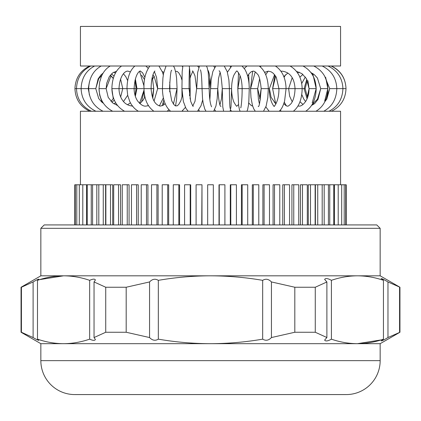 <?xml version="1.0" encoding="UTF-8"?>
<svg xmlns="http://www.w3.org/2000/svg" width="421" height="421" viewBox="0 0 421 421"><rect width="100%" height="100%" fill="white"/><g stroke="black" fill="none" stroke-linecap="round" stroke-linejoin="round"><path stroke-width="0.63" d="M80.432 184.766L80.432 111.249L340.568 111.249L340.568 184.766M134.999 80.274L136.088 88.631L134.11 88.631L136.088 88.631L135.241 96.02M113.265 98.74L111.881 88.631L134.11 88.631C135.046 71.133 141.182 70.449 140.377 71.165L142.535 72.68L144.956 77.432M132.789 106.097C128.184 105.724 124.711 103.698 122.358 100.014C120.18 96.783 119.064 92.988 119.006 88.631L122.743 88.631L120.674 96.925M135.015 80.222L136.92 88.631L143.261 88.631M123.021 88.631L126.984 88.631C127.179 77.98 129.815 70.439 134.888 66.008M137.762 88.631L138.414 88.631M149.865 66.008C145.582 71.949 143.619 79.49 143.971 88.631L153.765 88.631L152.755 98.309M165.143 103.603L163.432 105.113L160.48 106.097C154.965 105.029 151.834 99.203 151.097 88.631L153.765 88.631L152.307 77.117M152.965 74.775L154.123 76.269L157.638 88.631L169.558 88.631C170.195 75.927 170.926 69.812 171.747 70.291M159.301 88.631L160.112 88.631M169.626 84.816L169.863 88.631L177.073 88.631L176.604 98.998L175.557 105.934M172.01 88.631L174.925 88.631M220.993 106.392C219.773 106.681 218.694 100.761 217.762 88.631L214.289 88.631L217.762 88.631L217.173 98.703L215.936 106.039L213.673 111.249M181.993 97.151L181.946 88.631L190.181 88.631L190.108 99.035M192.85 106.097L193.181 106.16C193.26 107.023 192.434 105.413 190.697 101.329L189.071 88.631L190.181 88.631L189.966 71.97L189.266 66.008M238.528 104.555L236.86 106.097C236.86 106.813 235.881 105.513 233.934 102.198C232.439 98.64 231.655 94.115 231.592 88.631L229.387 88.631L231.592 88.631L230.992 106.781L230.119 111.249M192.85 71.165L192.518 71.096C192.439 70.239 193.271 71.849 195.002 75.933L196.633 88.631L209.169 88.631L208.248 72.438L207.237 67.744L206.416 66.008M199.833 88.631L200.738 88.631M208.111 70.46C209.569 73.375 210.379 79.432 210.542 88.631L214.289 88.631M267.956 88.631L269.324 88.631C269.182 102.324 275.155 107.918 274.171 106.103M238.528 72.701L237.802 88.631L249.253 88.631C249.185 80.616 247.695 74.154 244.78 69.244L242.017 66.008M252.658 71.196L250.511 88.631L257.636 88.631L258.447 99.493L259.404 103.761M255.815 88.631L257.636 88.631M259.636 98.498L261.173 88.631L269.398 88.631L271.087 97.24L275.455 103.429M274.934 75.096L272.598 88.631L302.162 88.631C301.789 78.08 297.758 70.539 290.069 66.008M278.76 88.631L279.307 88.631M287.964 88.631L288.638 88.631L289.632 96.172L292.195 101.771M307.251 80.222L305.172 88.631L304.062 88.631L307.072 98.814M304.062 88.631L302.162 88.631C301.925 99.245 298.989 106.781 293.348 111.249M105.597 224.919L105.597 184.766L103.261 184.766L103.261 224.919M112.702 224.919L112.702 184.766L110.513 184.766L110.513 224.919M120.548 224.919L120.548 184.766L118.527 184.766L118.527 224.919M129.079 224.919L129.079 184.766L127.242 184.766L127.242 224.919M138.23 224.919L138.23 184.766L136.588 184.766L136.588 224.919M147.929 224.919L147.929 184.766L146.497 184.766L146.497 224.919M158.107 224.919L158.107 184.766L156.896 184.766L156.896 224.919M168.679 224.919L168.679 184.766L167.705 184.766L167.705 224.919M179.572 224.919L179.572 184.766L178.836 184.766L178.836 224.919M190.702 224.919L190.702 184.766L190.208 184.766L190.208 224.919M201.985 224.919L201.985 184.766L201.733 224.919M219.015 224.919L219.015 184.766L224.909 184.766L224.898 224.919M230.298 224.919L230.298 184.766L236.407 184.766L236.407 224.919M241.428 224.919L241.428 184.766L247.722 184.766L247.722 224.919M252.321 224.919L252.321 184.766L258.783 184.766L258.783 224.919M262.893 224.919L262.893 184.766L269.493 184.766L269.493 224.919M273.071 224.919L273.071 184.766L279.776 184.766L279.776 224.919M282.77 224.919L282.77 184.766L289.553 184.766L289.553 224.919M291.921 224.919L291.921 184.766L298.752 184.766L298.752 224.919M300.452 224.919L300.452 184.766L307.298 184.766L307.298 224.919M308.298 224.919L308.298 184.766L315.134 184.766L315.134 224.919M315.403 224.919L315.403 184.766L322.191 184.766L322.191 224.919M334.416 224.919L334.416 184.766L333.774 184.766L333.774 224.919M329.754 224.919L329.754 184.766L328.422 184.766L328.422 224.919M324.181 224.919L324.181 184.766L322.191 184.766M207.674 224.919L207.674 184.766L213.326 184.766L213.326 224.919M103.261 184.766L96.819 184.766L96.819 224.919M96.819 184.766L91.246 184.766L91.246 224.919M91.246 184.766L86.584 184.766L86.584 224.919M74.775 224.919L74.775 184.766L86.584 184.766M105.866 224.919L105.866 184.766L110.513 184.766M113.702 224.919L113.702 184.766L118.527 184.766M122.248 224.919L122.248 184.766L127.242 184.766M131.447 224.919L131.447 184.766L136.588 184.766M141.224 224.919L141.224 184.766L146.497 184.766M151.507 224.919L151.507 184.766L156.896 184.766M162.217 224.919L162.217 184.766L167.705 184.766M173.278 224.919L173.278 184.766L178.836 184.766M184.64 184.766L190.208 184.766M196.102 224.919L196.091 184.766L201.733 184.766M324.181 184.766L328.422 184.766M329.754 184.766L333.774 184.766M334.416 184.766L346.225 184.766L346.225 224.919M381.179 339.915L357.429 343.678L380.158 343.678L380.158 360.644A33.933 33.933 0 0 1 346.225 394.577L74.775 394.577A33.933 33.933 0 0 1 40.842 360.644L40.842 343.678L21.05 332.253L21.418 332.253L21.418 287.243L21.05 287.243L21.05 332.253M388.494 282.181L387.967 281.97L387.967 337.526L399.95 332.253L399.95 287.243L387.967 281.97C384.436 279.812 382.179 278.676 381.179 278.56L383.442 280.323C374.837 277.365 366.17 275.86 357.429 275.818L380.158 275.818L380.158 228.314L40.842 228.314L40.842 275.818L357.429 275.818C348.699 275.866 340.031 277.365 331.411 280.323L331.411 339.179C340.015 342.136 348.688 343.636 357.429 343.678L40.842 343.678M399.582 332.253L399.582 287.243M383.442 280.323L383.442 339.179L381.179 340.942C382.194 340.815 384.457 339.679 387.967 337.526M357.429 343.678C366.154 343.631 374.827 342.131 383.442 339.179M315.271 332.253L326.891 337.526L326.891 281.97L315.271 287.243L315.271 332.253L294.811 332.253L294.811 287.243L315.271 287.243M294.811 287.243L271.434 281.944L271.434 337.553L294.811 332.253M271.434 281.944C268.656 279.018 265.735 278.486 262.672 280.344L262.672 339.152C265.777 341.01 268.698 340.478 271.434 337.553M262.672 280.344C245.385 277.376 227.993 275.871 210.5 275.818C193.013 275.86 175.62 277.371 158.328 280.344L158.328 339.152C175.62 342.131 193.013 343.641 210.5 343.678C227.993 343.631 245.385 342.12 262.672 339.152M105.729 287.243L94.041 281.944L95.393 280.018C94.862 278.76 92.952 278.87 89.657 280.344L89.657 339.152C92.946 340.631 94.857 340.736 95.393 339.479L94.041 337.553L105.729 332.253L105.729 287.243L126.189 287.243L149.566 281.944L149.566 337.553C152.344 340.478 155.265 341.015 158.328 339.152M94.041 281.944L94.041 337.553M89.657 280.344C81.032 277.371 72.338 275.866 63.571 275.818C54.825 275.866 46.126 277.376 37.485 280.344L37.485 339.152C46.11 342.126 54.809 343.636 63.571 343.678C72.323 343.631 81.021 342.12 89.657 339.152M105.729 332.253L126.189 332.253L149.566 337.553M126.189 332.253L126.189 287.243M33.033 337.526L32.359 337.258M39.821 279.586L63.571 275.818M21.418 332.253L33.106 337.553L33.106 281.944L21.418 287.243M37.485 280.344L38.843 279.181C38.153 279.17 36.243 280.091 33.106 281.944M33.106 337.553C36.259 339.415 38.169 340.336 38.843 340.321L37.485 339.152M158.328 280.344C155.223 278.486 152.302 279.023 149.566 281.944M326.891 337.526L324.628 340.094C325.522 341.468 327.785 341.163 331.411 339.179M331.411 280.323C327.785 278.334 325.522 278.028 324.628 279.402L326.891 281.97M40.842 228.314L44.237 224.919L376.763 224.919L380.158 228.314M340.568 26.423L80.432 26.423L80.432 66.008L340.568 66.008L340.568 26.423M89.715 66.008C80.332 70.565 75.406 78.106 74.943 88.631L88.231 88.631L89.536 81.548M89.299 94.683L88.668 88.631L95.793 88.636M102.14 102.377L99.651 95.088L99.009 88.631L106.134 88.631L106.692 83.311L109.276 76.701L112.591 72.959L116.491 71.244M220.015 104.603L221.493 98.803L222.262 88.631L229.387 88.631L228.898 79.974L227.208 71.644L224.246 66.008M307.251 97.041L309.067 88.631L316.192 88.631L312.208 102.829M313.135 103.466L317.429 99.209L320.707 88.631L327.838 88.631L324.686 101.014M325.659 99.93L329.69 88.631L342.92 88.631C342.452 78.106 337.479 70.565 328.001 66.008M345.994 88.631L342.92 88.631C342.478 99.156 337.826 106.697 328.964 111.249M317.739 224.919L317.739 184.766M310.488 224.919L310.488 184.766M302.473 224.919L302.473 184.766M293.758 224.919L293.758 184.766M284.412 224.919L284.412 184.766M274.503 224.919L274.503 184.766M264.104 224.919L264.104 184.766M253.295 224.919L253.295 184.766M242.164 224.919L242.164 184.766M230.792 224.919L230.792 184.766M219.267 224.919L219.267 184.766M380.158 360.644L40.842 360.644M89.299 82.579L88.231 88.631L89.589 95.43M113.265 78.522L110.291 75.248M113.559 98.303L111.002 101.372M74.943 88.631C75.406 99.151 80.332 106.692 89.715 111.249M102.14 74.885L98.693 78.753L95.793 88.631L98.13 78.848L101.056 74.822L103.119 73.117M113.307 78.369L110.407 75.101M91.436 111.249C81.942 106.692 76.964 99.151 76.496 88.631C76.943 78.101 81.711 70.565 90.794 66.008M114.275 100.077L111.954 102.303M111.002 75.891L106.134 88.631L108.223 97.409L112.812 103.024L117.564 105.508M114.033 76.18L111.518 73.88M95.92 111.249C86.505 106.692 81.569 99.151 81.106 88.631C81.532 78.096 86.047 70.554 94.646 66.008M113.97 103.84L115.654 102.745M144.04 90.894L141.556 102.077M141.556 75.18L144.587 79.643M122.779 88.631L120.564 79.08M115.412 73.091L113.791 72.175M103.061 111.249C93.92 106.697 89.12 99.156 88.668 88.631C89.057 78.085 93.23 70.544 101.177 66.008M135.088 95.525L136.041 88.631M103.519 103.403L101.656 101.961L98.693 98.503L95.793 88.631M117.112 105.361L117.38 105.271M123.521 101.529L127.679 95.257M135.341 80.937L135.241 81.237M127.663 80.637L125.816 76.701L123.458 73.77M112.686 111.249C103.998 106.702 99.44 99.161 99.009 88.631L99.651 82.174L101.319 76.669C103.387 71.791 106.355 68.239 110.218 66.008M139.588 103.324L144.003 90.162M127.479 104.734L130.436 102.866M135.341 96.325L136.92 88.631M144.019 91.204L144.587 97.614M163.858 99.809L162.253 105.739M162.253 71.517L163.732 72.359M154.044 76.159L152.755 78.953M119.006 88.631C119.706 74.391 125.911 70.612 127.995 71.165L130.378 71.88M144.019 86.058L139.604 71.407M136.978 88.631L135.351 78.88M124.569 111.249C116.506 106.713 112.281 99.172 111.881 88.631C112.154 78.043 115.38 70.502 121.553 66.008M147.713 105.876L148.218 105.245M152.381 97.23L153.697 88.631M139.877 103.587L143.219 100.014L144.908 96.909M163.732 104.897L163.301 102.34M175.557 71.323L177.173 71.423L178.788 72.859L180.83 76.469L181.993 80.106M181.898 66.008L182.619 66.592M169.695 85.4L169.558 88.631L171.689 100.787L173.736 104.403L175.352 105.839L177.173 105.839L178.788 104.403L180.83 100.787L182.33 95.578M148.113 68.244L145.861 66.008M153.333 111.249L153.633 111.081M159.333 105.95L163.39 97.882M148.466 105.65L145.876 106.097C143.445 106.455 140.698 104.75 137.63 100.993C135.367 97.64 134.194 93.52 134.11 88.631M126.984 88.631L127.721 95.462L129.794 101.587C131.899 105.976 134.773 109.197 138.42 111.249M154.044 101.103L157.638 88.631M182.861 111.249L182.619 110.67M197.533 66.008L198.78 67.402M192.85 71.396L190.697 75.933L190.108 78.227M151.097 88.631C151.234 74.691 154.996 70.581 154.917 71.044M163.301 74.917L162.511 72.233L158.943 66.008M157.717 88.631L156.575 77.427L154.407 71.633M167.063 111.249L168.995 109.797M173.441 104.019L176.988 88.631M143.971 88.631C144.256 99.214 147.566 106.755 153.897 111.249M169.695 91.862L169.863 88.631M199.475 111.249L198.78 109.86M213.673 66.008L214.631 67.528M209.858 77.406L209.169 88.631C209.337 97.83 210.147 103.887 211.6 106.797M177.073 88.631L176.604 78.264L175.978 73.486L174.578 68.06L173.457 66.008M166.053 66.008L163.537 73.433L162.911 78.206L162.432 88.631C162.643 99.267 165.374 106.808 170.626 111.249M169.947 88.631L169.752 82.048M181.898 111.249L185.419 107.381M189.534 95.751L190.092 88.631M215.784 111.249L214.631 109.734M230.119 66.008L230.54 67.123M189.071 88.631C189.045 75.848 189.45 67.228 189.492 68.444M182.861 66.008L182.161 71.812L181.946 88.631L183.356 101.456L185.982 108.439L188.166 111.249M197.533 111.249L200.991 105.792L202.685 99.94M192.85 105.86L195.002 101.329L196.633 88.631M231.703 111.249L230.54 110.139M248.69 74.322L249.253 88.631L248.843 101.114L248.427 105.382L247.611 109.649L246.911 111.249M199.475 66.008L197.633 72.554L196.723 88.631M200.412 69.833C201.27 71.691 201.812 77.959 202.043 88.631L202.517 98.43L203.19 103.329L204.816 109.155L206.037 111.249M209.858 99.856L210.542 88.631M252.658 106.066L251.279 105.545L248.69 102.94M220.015 72.659L218.531 78.453L217.762 88.631M215.784 66.008L212.863 71.491L211.147 79.801L210.637 88.631M219.036 70.87C220.251 70.575 221.33 76.496 222.262 88.631L222.772 106.781L223.64 111.249M230.129 108.386C229.708 106.092 229.461 99.509 229.387 88.631M274.581 102.613L274.934 102.161M260.294 99.882L257.715 88.631L259.636 78.764M264.798 72.707L265.056 72.07M240.759 107.676L240.759 107.671C240.691 109.302 242.217 101.098 242.128 88.631C242.064 83.147 241.28 78.622 239.786 75.059C237.839 71.749 236.86 70.449 236.86 71.165C236.86 70.449 235.881 71.749 233.934 75.059C232.439 78.622 231.655 83.147 231.592 88.631M231.703 66.008L227.393 72.233M237.802 88.631L238.628 105.413L239.438 109.628L240.144 111.249M263.499 111.249L266.135 106.103L267.803 97.656L268.298 88.631C268.045 78.027 265.019 70.486 259.21 66.013M258.194 106.497C259.199 107.334 260.194 101.377 261.173 88.631C260.32 80.006 258.994 75.091 257.178 73.88C255.5 71.886 254.137 70.981 253.095 71.165L251.279 71.712L249.006 73.88L247.659 76.085M246.98 66.008L244.243 68.444M240.059 75.743L237.891 88.631M250.511 88.631L250.99 97.572L252.426 105.292L253.742 108.855L255.305 111.249M296.421 71.328L301.883 73.612L306.42 78.627L309.067 88.631L307.919 80.743M302.973 66.008C311.372 70.549 315.776 78.09 316.192 88.631L312.84 73.985M279.144 111.249C280.507 109.965 282.38 108.518 284.612 100.961L286.07 88.631C285.748 78.064 282.181 70.523 275.366 66.008M274.134 106.097L274.103 106.103C273.118 107.918 279.086 102.324 278.944 88.631L276.281 77.211L273.361 73.349L271.171 71.844L268.33 71.165L264.609 72.338M261.299 66.008L260.178 66.734M255.242 71.933L250.59 88.631M265.861 106.929L269.13 111.249M313.761 66.008C322.702 70.56 327.391 78.101 327.838 88.631L325.659 77.327M283.786 103.703L286.243 105.839L287.38 106.097C287.811 106.508 288.995 105.729 290.937 103.755C291.953 102.661 294.805 98.061 295.037 88.631C294.374 78.111 290.101 72.286 282.217 71.165L280.949 71.249M274.581 74.649L269.398 88.631M268.145 71.165L265.735 74.743M272.598 88.631L275.797 104.171M280.16 110.255L281.412 111.249M287.901 73.007L283.838 76.59M275.666 76.154L272.661 88.631M297.979 106.034L298.826 106.097C301.147 106.339 303.588 104.534 306.146 100.666C308.03 97.346 309.003 93.33 309.067 88.631M316.192 88.631C315.882 99.203 312.393 106.739 305.72 111.249M284.275 102.166L286.385 105.897M299.315 72.17L297.61 72.949M292.179 77.69L288.638 88.631M285.549 74.754L284.112 77.306M310.893 72.533L314.408 74.754L317.429 78.048L320.707 88.631L318.013 99.398L314.776 103.445L311.582 105.434M299.989 101.724L303.004 104.476M327.838 88.631C327.464 99.177 323.502 106.718 315.945 111.249M312.208 74.433L313.135 73.791M331.438 111.249C340.694 106.692 345.552 99.156 346.009 88.631C345.552 78.106 340.689 70.565 331.432 66.008M323.754 111.249C332.048 106.708 336.4 99.167 336.816 88.631C336.353 78.106 331.474 70.565 322.17 66.008M302.888 74.391L299.889 77.196M324.686 76.248L329.69 88.631L326.849 99.03L324.891 101.635M301.757 94.493L303.757 99.03L305.62 101.529M305.172 88.631L307.556 97.593M312.84 103.277L314.061 104.024M304.109 88.631L306.798 79.301M311.95 74.033L312.745 73.538M346.009 88.631C345.541 78.106 340.573 70.565 331.111 66.008M305.351 77.017L301.725 83.474M312.44 104.013L313.356 104.513M75.28 184.766L75.28 224.919M76.796 184.766L76.796 224.919M79.301 184.766L79.301 224.919M82.79 184.766L82.79 224.919M87.226 184.766L87.226 224.919M92.578 184.766L92.578 224.919M98.809 184.766L98.809 224.919M184.593 184.766L184.593 224.919M196.091 184.766L196.091 224.919M224.909 184.766L224.909 224.919M338.21 184.766L338.21 224.919M341.699 184.766L341.699 224.919M344.204 184.766L344.204 224.919M345.72 184.766L345.72 224.919M380.158 275.818L399.95 287.243M40.842 275.818L21.05 287.243M380.158 343.678L399.95 332.253"/></g></svg>
